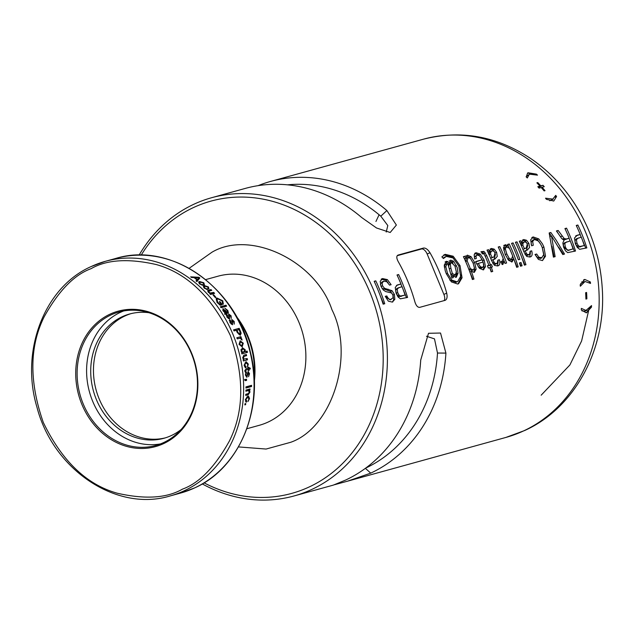 <?xml version="1.0" encoding="UTF-8"?>
<svg xmlns="http://www.w3.org/2000/svg" width="634" height="634" viewBox="0 0 634 634"><rect width="100%" height="100%" fill="white"/><g stroke="black" fill="none" stroke-linecap="round" stroke-linejoin="round"><path stroke-width="0.95" d="M189.114 268.341L211.97 252.213C250.327 229.476 315.851 260.875 331.939 309.717C354.977 355.325 332.454 427.728 290.705 442.286L266.098 449.046L238.455 446.915M585.039 281.488L580.34 286.235A154.712 132.894 -105.4 0 0 580.173 284.785L584.762 279.42L590.357 281.971A154.712 132.894 74.6 0 1 590.523 283.422L585.039 281.488L580.831 283.374M584.144 279.649L583.557 279.982M586.878 298.812L585.919 299.082A154.712 132.894 -105.4 0 0 585.626 292.726L586.585 292.456A154.712 132.894 74.6 0 1 586.878 298.812M585.261 311.08L591.53 305.588A154.712 132.894 74.6 0 1 591.49 307.133L586.228 312.824L581.307 309.947A154.712 132.894 -105.4 0 0 581.338 308.401L586.331 310.581L587.036 310.319L585.261 311.08L582.02 310.937M586.854 312.594L586.228 312.824M521.013 262.516A154.712 132.894 74.6 0 1 522.075 265.789L520.514 266.217A154.712 132.894 -105.4 0 0 519.444 262.952L521.013 262.516L519.515 263.165M139.076 255.153A154.712 132.894 74.6 0 1 211.669 197.705A154.712 132.894 74.6 0 1 373.775 290.531A154.712 132.894 74.6 0 1 294.065 495.954L333.262 485.129L345.538 480.096A154.712 132.894 -105.4 0 0 420.722 360.064L428.497 333.286L440.535 333.04L445.916 353.098A154.712 132.894 74.6 0 1 370.731 473.13L347.313 481.246L334.348 484.772M294.065 495.954A154.712 132.894 74.6 0 1 202.278 483.916M581.473 233.153A154.712 132.894 74.6 0 1 586.83 247.894L579.635 249.305L577.281 247.418L575.315 243.614L574.483 238.004L577.154 235.277L580.213 234.429A154.712 132.894 -105.4 0 0 579.864 233.597A154.712 132.894 -105.4 0 0 576.258 225.466L577.859 225.022A154.712 132.894 74.6 0 1 581.473 233.153M576.409 235.547L575.783 235.911M570.148 236.276A154.712 132.894 74.6 0 1 575.514 251.024L567.66 252.617L565.48 250.787L563.602 247.149L562.849 242.949L564.03 240.326A154.712 132.894 -105.4 0 0 563.998 240.254L561.787 238.59L556.414 230.942L558.158 230.467L564.117 238.447L566.17 239.018L569.15 238.202A154.712 132.894 -105.4 0 0 568.547 236.72A154.712 132.894 -105.4 0 0 564.934 228.589L566.542 228.145A154.712 132.894 74.6 0 1 570.148 236.276M556.145 240.151L564.522 254.06L562.802 254.535L551.461 235.896L555.13 256.659L553.411 257.127L549.163 232.947L550.827 232.488L556.145 240.151M540.437 258.474L541.602 257.927L543.695 254.678L542.229 247.466L540.802 244.383L538.337 240.999L534.383 239.446L532.663 241.364L533.265 245.318L531.609 245.778L530.69 239.818L533.194 236.934L538.749 238.899L542.482 243.924L543.893 247.006L545.525 256.176L542.474 260.582L538.432 259.449L535.017 254.472L536.665 254.02L538.892 257.245L542.015 257.776L540.437 258.474L537.64 257.832L535.223 254.686L536.665 254.02M529.548 247.498L527.219 250.137L525.221 250.787L526.331 253.338L527.393 254.527L529.453 254.519L530.127 251.246L531.688 250.818C532.679 254.63 532.045 256.699 529.802 257.008L526.711 256.453L523.866 251.73A154.712 132.894 -105.4 0 0 522.891 249.336A154.712 132.894 -105.4 0 0 519.286 241.205L520.847 240.769A154.712 132.894 74.6 0 1 521.616 242.418L523.739 239.549L526.505 240.246L528.875 243.369L529.548 247.498M530.492 256.762L529.802 257.008M520.585 249.97A154.712 132.894 74.6 0 1 525.951 264.719L524.381 265.147A154.712 132.894 -105.4 0 0 519.016 250.406A154.712 132.894 -105.4 0 0 515.41 242.275L516.972 241.839A154.712 132.894 74.6 0 1 520.585 249.97M516.71 251.04A154.712 132.894 74.6 0 1 519.904 259.322L518.343 259.758A154.712 132.894 -105.4 0 0 515.149 251.476A154.712 132.894 -105.4 0 0 511.535 243.345L513.104 242.909A154.712 132.894 74.6 0 1 516.71 251.04M512.843 252.11A154.712 132.894 74.6 0 1 518.208 266.859L516.639 267.286A154.712 132.894 -105.4 0 0 513.738 258.815L512.09 261.897L508.571 260.305L505.195 254.353L503.491 247.736L505.084 244.7L508.246 245.651A154.712 132.894 -105.4 0 0 507.668 244.415L509.229 243.979A154.712 132.894 74.6 0 1 512.843 252.11M501.161 261.89L502.049 261.47L503.198 258.545A154.712 132.894 -105.4 0 0 501.835 255.153A154.712 132.894 -105.4 0 0 498.229 247.022L499.79 246.586A154.712 132.894 74.6 0 1 503.404 254.717A154.712 132.894 74.6 0 1 506.598 263.007L505.029 263.435A154.712 132.894 -105.4 0 0 504.173 261.097L502.873 264.449L502.112 264.513A154.712 132.894 -105.4 0 0 501.034 261.549L502.231 261.406L500.717 262.111M497.278 256.413L494.948 259.052L492.951 259.702L494.06 262.254L495.122 263.443L497.183 263.435L497.856 260.162L499.418 259.734C500.408 263.546 499.774 265.614 497.531 265.923L494.441 265.369L491.596 260.645A154.712 132.894 -105.4 0 0 490.629 258.252A154.712 132.894 -105.4 0 0 487.015 250.121L488.576 249.685A154.712 132.894 74.6 0 1 489.345 251.333L491.469 248.465L494.235 249.162L496.604 252.284L497.278 256.413M498.221 265.678L497.531 265.923M488.093 258.949A154.712 132.894 74.6 0 1 490.431 264.893L491.509 264.592A154.712 132.894 74.6 0 1 492.364 266.938L491.279 267.231A154.712 132.894 74.6 0 1 492.721 271.431L491.168 271.867A154.712 132.894 -105.4 0 0 489.725 267.667L488.299 268.055A154.712 132.894 -105.4 0 0 487.443 265.717L488.869 265.321A154.712 132.894 -105.4 0 0 486.532 259.377A154.712 132.894 -105.4 0 0 485.01 255.827L483.837 253.774L482.284 253.838A154.712 132.894 -105.4 0 0 481.269 251.666L484.011 251.413L486.643 255.557A154.712 132.894 74.6 0 1 488.093 258.949M484.146 260.035L485.493 266.684L483.362 269.838L479.526 268.38L475.904 262.317A154.712 132.894 -105.4 0 0 475.896 262.294A154.712 132.894 -105.4 0 0 475.603 261.596L482.228 259.766L479.566 255.803L477.117 254.955L474.47 256.841L475.991 256.136L476.277 258.521L474.668 258.965L474.153 254.773L476.071 252.72L480.223 254.076L484.138 260.011A154.712 132.894 74.6 0 1 484.146 260.035L482.529 260.764L482.117 259.821M483.782 269.68L483.362 269.838M474.707 262.642L476.118 269.212L474.327 272.335L471.316 271.328A154.712 132.894 74.6 0 1 473.955 279.079L472.393 279.515A154.712 132.894 -105.4 0 0 467.028 264.766A154.712 132.894 -105.4 0 0 463.422 256.635L464.984 256.207A154.712 132.894 74.6 0 1 465.879 258.125L467.313 255.137L471.03 256.643L474.707 262.642M447.129 263.617L445.797 266.581L447.509 273.357L451.812 280.109L457.019 281.805L457.693 281.559L460.633 276.337L458.786 265.963L453.048 257.943L446.296 256.405L443.404 258.529L441.874 256.897L445.211 254.345L453.183 256.223L460.007 265.622L462.059 277.747L458.533 283.747L457.716 284.04L451.392 281.9L446.257 273.642L445.234 270.789L444.244 265.123L446.487 261.279L447.953 261.683L449.252 263.364L450.631 260.13L453.556 261.2L457.177 267.493L458.041 273.246L456.274 277.28L452.945 276.004L453.318 277.621L451.844 278.025L448.087 264.584L447.129 263.617L445.623 264.315M439.56 272.358A154.712 132.894 74.6 0 1 446.708 293.122C447.541 296.981 447.025 299.383 445.155 300.326L419.716 307.355C417.711 307.49 416.102 305.675 414.905 301.903A154.712 132.894 -105.4 0 0 407.757 281.139A154.712 132.894 -105.4 0 0 398.176 261.517C396.393 258.093 396.361 255.954 398.065 255.082L423.504 248.052C425.676 247.846 427.831 249.4 429.979 252.728A154.712 132.894 74.6 0 1 439.56 272.358M402.225 282.669A154.712 132.894 74.6 0 1 407.591 297.417L400.395 298.82L398.041 296.934L396.076 293.13L395.244 287.519L397.169 285.062L400.973 283.953A154.712 132.894 -105.4 0 0 400.625 283.113A154.712 132.894 -105.4 0 0 397.019 274.982L398.62 274.538A154.712 132.894 74.6 0 1 402.225 282.669M390.116 299.858L393.048 297.766L392.89 294.992L391.511 292.963L385.694 291.561L383.261 289.984L381.066 286.489L380.178 281.345L382.54 278.556L387.366 279.602L391.115 284.698L389.561 285.126L386.819 281.71L383.847 281.187L382.128 282.812L382.532 285.823L384.521 288.304L392.034 290.681L394.411 294.414L394.808 299.391L392.256 302.085L388.349 301.158L385.25 296.355L386.819 295.927C388.198 298.804 389.688 299.937 391.289 299.311L390.116 299.858L385.401 296.585L386.819 295.927M392.866 301.863L392.256 302.085M379.386 288.985A154.712 132.894 74.6 0 1 384.751 303.726L383.134 304.169A154.712 132.894 -105.4 0 0 377.769 289.429A154.712 132.894 -105.4 0 0 374.163 281.298L375.78 280.846A154.712 132.894 74.6 0 1 379.386 288.985M381.961 278.77L381.454 279.063M383.847 281.187L381.85 282.067M446.027 261.446L445.631 261.676M477.117 254.955L475.991 256.136M475.603 252.887L475.199 253.124M483.005 253.497L482.284 253.838M490.985 248.639L490.565 248.885M523.256 239.723L522.836 239.969M534.383 239.446L532.441 240.302M532.584 237.156L532.061 237.465M258.086 185.659A154.712 132.894 74.6 0 1 270.488 181.451A154.712 132.894 74.6 0 1 386.875 210.543L396.369 225.054L390.195 232.488L376.533 227.986L361.673 217.51A154.712 132.894 -105.4 0 0 245.287 188.417L211.669 197.705M549.726 200.74L552.579 199.409L555.709 195.375A154.712 132.894 74.6 0 1 556.565 196.508L553.759 201.049L546.381 199.322A154.712 132.894 -105.4 0 0 545.525 198.188L553.236 199.163L549.805 200.764M537.83 186.721L539.962 186.127A154.712 132.894 -105.4 0 0 536.879 182.83L537.767 182.584A154.712 132.894 74.6 0 1 540.85 185.881L542.981 185.294A154.712 132.894 74.6 0 1 544.234 186.697L542.11 187.284A154.712 132.894 74.6 0 1 545.018 190.66L544.13 190.905A154.712 132.894 -105.4 0 0 541.214 187.529L539.09 188.116A154.712 132.894 -105.4 0 0 537.83 186.721M537.489 175.15L529.85 174.215L529.2 174.453L527.306 177.964A154.712 132.894 -105.4 0 0 526.212 176.949L527.646 172.987L528.225 172.781L536.396 174.136A154.712 132.894 74.6 0 1 537.489 175.15M141.176 255.153A151.621 130.232 74.6 0 1 259.742 198.561A151.621 130.232 74.6 0 1 369.828 292.084A151.621 130.232 74.6 0 1 348.581 457.043A151.621 130.232 74.6 0 1 204.077 482.839M254.313 381.533A77.356 66.443 -105.4 0 0 248.156 336.686A77.356 66.443 -105.4 0 0 236.292 316.311M450.806 274.34L453.817 275.695L455.315 274.998L456.337 271.851L454.958 266.074L451.36 262.444L450.338 264.235L450.869 268.15L452.359 273.619L455.466 274.942L454.102 275.56M451.36 262.444L449.688 263.205L448.793 264.957L448.793 266.534M507.565 258.973L509.894 260.241L511.384 259.544L512.676 256.033A154.712 132.894 -105.4 0 0 511.273 252.546A154.712 132.894 -105.4 0 0 509.427 248.243L506.233 246.911L505.346 248.956L506.812 253.909L509.213 258.379L511.567 259.472L510.243 260.075M506.233 246.911L504.553 247.68L503.903 250.581M470.309 268.657L473.392 270.044L474.375 267.952L473.099 263.094L470.499 258.529L468.225 257.412L467.099 260.851A154.712 132.894 74.6 0 1 468.589 264.338A154.712 132.894 74.6 0 1 470.309 268.657L468.851 269.339M468.225 257.412L466.553 258.173L465.53 261.58M237.956 319.346A77.356 66.443 74.6 0 1 254.179 378.07M244.819 404.904A121.704 104.539 -105.4 0 0 244.962 403.771L245.762 403.541A121.704 104.539 74.6 0 1 245.62 404.682L244.819 404.904M245.984 401.956L246.563 402.091L245.318 399.729L247.672 396.187L248.496 396.107L249.542 398.596L247.965 401.568L248.956 398.754L247.601 397.304L245.905 399.571L246.769 400.918L246.182 402.035M245.58 400.696L246.769 400.918M248.274 397.264L246.713 397.138L248.274 397.264M245.905 391.241A121.704 104.539 -105.4 0 0 245.929 390.084L250.002 388.951A121.704 104.539 74.6 0 1 249.978 389.973L249.4 390.132L249.986 392.042L248.211 394.752L245.723 395.442A121.704 104.539 -105.4 0 0 245.786 394.285L248.259 393.595L249.408 391.971L248.124 390.607L245.905 391.241M247.228 390.496L248.718 390.568L245.913 390.877M245.96 388.048A121.704 104.539 -105.4 0 0 245.96 386.883L251.555 385.329A121.704 104.539 74.6 0 1 251.555 386.494L245.96 388.048M245.215 380.59L245.81 380.606L244.637 379.742L244.906 379.346L245.762 380.059A121.704 104.539 -105.4 0 0 245.73 379.441L246.531 379.219A121.704 104.539 74.6 0 1 246.586 380.392L245.485 380.646M244.867 380.043L245.762 380.059M248.108 371.461L249.534 373.735L248.583 376.723L248.956 373.941L248.171 372.855L246.856 377.349L245.318 374.948L246.349 371.809L245.905 374.868L246.666 376.208L247.014 375.843L248.195 371.453M248.536 370.605A121.704 104.539 -105.4 0 0 248.393 369.432L245.564 370.319L245.493 370.914A121.704 104.539 74.6 0 1 245.556 371.429L244.993 371.73A121.704 104.539 -105.4 0 0 244.89 370.866L245.921 368.917L248.251 368.267A121.704 104.539 -105.4 0 0 248.132 367.395L248.71 367.237A121.704 104.539 74.6 0 1 248.829 368.108L249.844 367.831L250.43 368.869L248.98 369.273A121.704 104.539 74.6 0 1 249.114 370.438L248.536 370.605M244.684 365.113L245.96 366.484L246.055 367.68L244.098 365.279L246.024 361.642L248.33 364.138L247.418 367.149L247.743 364.304L245.913 362.838L244.684 365.113L244.082 365.192M246.198 362.791L245.033 362.965L246.198 362.799M243.408 360.968A121.704 104.539 -105.4 0 0 243.187 359.811L243.789 359.644L242.687 357.822L243.828 355.191L246.349 354.509A121.704 104.539 74.6 0 1 246.61 355.658L244.359 356.284L243.321 357.893L243.916 359.026L247.228 358.535A121.704 104.539 74.6 0 1 247.482 359.835L243.408 360.968M241.863 353.915A121.704 104.539 -105.4 0 0 241.578 352.773L242.125 352.623L241.039 351.03L242.37 347.67L245.231 349.746L245.112 351.648L247.141 351.085A121.704 104.539 74.6 0 1 247.458 352.369L241.863 353.915M239.066 344.373L240.175 340.799L243.29 343.208L242.156 346.806L239.066 344.373M237.243 338.857A121.704 104.539 -105.4 0 0 236.831 337.748L240.904 336.63A121.704 104.539 74.6 0 1 241.316 337.732L240.666 337.906L241.863 339.016L242.022 340.125L240.254 338.239L237.243 338.857M234.049 330.948A121.704 104.539 -105.4 0 0 233.574 329.878L239.177 328.333A121.704 104.539 74.6 0 1 240.563 331.527L241.158 333.23L240.278 335.283L237.251 332.525A121.704 104.539 -105.4 0 0 236.308 330.33L234.049 330.948M230.618 320.844L230.61 322.571L231.941 323.744L231.806 319.473L234.192 321.454L234.239 324.148L233.629 321.644L232.369 320.709L232.559 324.767L229.991 322.658L229.991 319.837L230.618 320.844L229.833 321.343L230.562 320.883M231.418 323.863L232.187 323.403M227.455 315.264L227.519 316.945L228.906 318.078L228.605 313.917L231.093 315.827L231.244 318.458L230.53 316.025L229.223 315.114L229.571 319.068L226.893 317.032L226.782 314.29L227.455 315.264L226.655 315.843L227.321 315.36M228.398 318.252L229.143 317.745M224.634 313.148L225.046 312.752L223.057 310.834L222.922 308.592L227.099 312.174L227.646 311.714L227.146 310.517L224.848 308.211L227.82 310.494L228.383 312.871L225.244 314.131A121.704 104.539 -105.4 0 0 224.634 313.148L224.721 312.998M227.099 312.174L227.646 311.714M224.761 314.424L225.244 314.131M221.036 307.704A121.704 104.539 -105.4 0 0 220.37 306.753L225.973 305.216A121.704 104.539 74.6 0 1 226.639 306.159L221.036 307.704M220.949 303.94A121.704 104.539 -105.4 0 0 219.293 301.76L219.95 301.578A121.704 104.539 74.6 0 1 222.28 304.685L220.228 305.255L217.082 302.442L216.131 298.503L217.026 298.02L222.788 300.793L223.358 304.249L222.534 303.361L222.066 300.888L217.779 298.899L216.979 299.311L217.7 302.204L219.919 304.225L220.949 303.94L219.523 304.772M215.275 297.552A121.704 104.539 -105.4 0 0 213.032 294.961L213.682 294.778A121.704 104.539 74.6 0 1 215.925 297.37L215.275 297.552M210.496 294.469A121.704 104.539 -105.4 0 0 209.727 293.637L210.337 293.471L208.301 292.211L207.659 290.634L210.963 289.54A121.704 104.539 74.6 0 1 211.756 290.348L208.721 291.315L209.046 292.219L210.203 293.003L213.706 292.409A121.704 104.539 74.6 0 1 214.577 293.352L210.496 294.469M208.047 288.304L207.825 287.091L204.98 286.259L204.259 286.679L204.742 287.915L207.651 289.564L204.164 288.074L203.292 286.013L204.156 285.514L208.404 286.925L208.935 289.08L208.206 288.145L207.651 288.898M203.514 284.095L203.245 282.938L200.352 282.185L199.623 282.613L200.17 283.763L203.157 285.3L199.583 283.929L198.624 282.003L199.504 281.488L203.831 282.78L204.433 284.825L203.68 283.921L203.165 284.714M191.555 277.51A121.704 104.539 -105.4 0 0 190.628 276.844L198.965 277.288A121.704 104.539 74.6 0 1 199.837 277.954L196.912 281.607A121.704 104.539 -105.4 0 0 196.009 280.886L196.952 279.848A121.704 104.539 -105.4 0 0 193.98 277.589L191.555 277.51M163.604 443.618A70.239 60.333 74.6 0 1 81.905 404.452A70.239 60.333 74.6 0 1 109.991 314.179A70.239 60.333 74.6 0 1 191.69 353.336A70.239 60.333 74.6 0 1 163.604 443.618M110.895 314.987A69.209 59.445 -105.4 0 0 81.469 399.317A69.209 59.445 -105.4 0 0 155.734 445.464A69.209 59.445 -105.4 0 0 163.723 442.524A69.209 59.445 -105.4 0 0 193.14 358.194A69.209 59.445 -105.4 0 0 118.875 312.047A69.209 59.445 -105.4 0 0 110.895 314.987M123.678 310.961A69.209 59.445 -105.4 0 0 120.365 312.372A69.209 59.445 -105.4 0 0 90.06 393.976A69.209 59.445 -105.4 0 0 160.41 443.927M181.134 429.503A64.462 55.372 74.6 0 1 171.378 435.534A64.462 55.372 74.6 0 1 163.944 438.276A64.462 55.372 74.6 0 1 94.767 395.291A64.462 55.372 74.6 0 1 122.172 316.738A64.462 55.372 74.6 0 1 129.613 314.004A64.462 55.372 74.6 0 1 148.863 312.705M130.992 313.64A64.462 55.372 -105.4 0 0 124.922 315.978A64.462 55.372 -105.4 0 0 97.248 393.746A64.462 55.372 -105.4 0 0 165.308 437.872M365.731 468.082A148.522 127.577 -105.4 0 0 437.5 353.043L434.488 338.873L426.484 336.242M451.527 276.662L452.945 276.004M456.29 271.17L456.512 273.959L455.703 277.383M449.221 260.788L452.074 261.89L453.048 262.991M447.802 264.037L449.252 263.364M445.076 261.937L446.51 262.357L447.739 264.069M460.728 274.894L460.767 278.35L458.033 283.945M443.776 254.939L451.939 256.802L453.564 258.347M442.992 258.093L445.353 256.746M457.693 281.559L455.886 282.336L449.728 280.022M444.283 266.407L445.385 264.402M507.779 244.653L509.229 243.979M503.689 245.35L506.78 246.333L508.246 245.651L509.253 248.092M513.738 258.815L512.24 259.512L511.559 261.985M517.146 267.152L514.055 259.694M513.699 258.831L512.676 256.358M508.191 245.54L507.818 244.637M521.021 266.082L519.777 263.094M511.646 243.583L513.104 242.909M518.39 259.742L517.93 258.624M512.066 244.47L511.693 243.567M515.521 242.513L516.972 241.839M524.889 265.012L521.798 257.555M515.933 243.401L515.561 242.497M522.345 240.199L525.047 240.928L526.727 242.917M520.173 243.091L521.616 242.418M519.397 241.435L520.847 240.769M519.436 241.427L519.753 242.196M530.444 252.538L529.715 257.032M530.214 251.5L531.688 250.818M525.317 254.789L527.551 255.359L529.453 254.519M523.763 251.468L525.221 250.787M526.347 250.47L527.75 245.342M539.296 242.069L537.228 239.612L531.807 237.584M531.237 244.684L531.118 242.077L532.877 240.143M542.561 260.558L544.321 256.73L542.308 247.743M549.226 233.201L550.827 232.488M550.019 236.569L551.461 235.896M554.1 256.936L551.929 246.357M563.428 254.361L558.609 247.07M551.287 235.983L549.416 233.146M556.573 231.164L558.158 230.467M556.747 231.125L558.808 234.366M565.861 230.578L565.132 228.803L566.542 228.145M574.452 251.318L570.996 242.973M570.148 240.928L569.039 238.249M561.851 238.661L564.569 239.771L569.15 238.202M575.688 235.983L580.213 234.429M577.186 227.455L576.449 225.68L577.859 225.022M585.776 248.187L582.321 239.842M581.204 237.164L580.094 234.485M504.173 261.097L502.667 261.794L502.223 264.521M498.752 248.148L498.379 247.244L499.79 246.586M505.084 263.419L504.616 262.302M504.125 261.113L503.206 258.878M490.074 249.114L492.784 249.844L494.457 251.833M487.903 252.007L489.345 251.333M487.126 250.351L488.576 249.685M487.166 250.343L487.483 251.104M498.173 261.454L497.452 265.947M497.944 260.416L499.418 259.734M493.046 263.704L495.281 264.275L497.183 263.435M491.493 260.384L492.951 259.702M494.076 259.385L495.479 254.258M484.035 253.996L482.585 252.086L480.905 251.825M487.53 265.947L488.869 265.321M491.477 271.78L489.868 267.889L491.279 267.231M490.882 267.421L490.003 265.297L491.509 264.592M490.003 265.297L488.917 265.591L490.431 264.893M480.192 256.437L478.733 254.765L474.676 253.37M474.383 258.093L474.47 256.841M475.722 261.874L482.228 259.766M483.013 269.918L483.996 267.382L483.607 263.926M483.037 262.088L482.529 260.764M469.849 272.01L471.316 271.328M469.865 272.057L472.893 279.372M474.295 267.033L474.62 269.91L473.86 272.414M465.919 255.787L469.532 257.333L470.547 258.577M464.429 258.799L465.879 258.125M463.533 256.873L464.984 256.207M463.573 256.865L463.89 257.626M396.448 285.506L400.973 283.953M397.946 276.971L397.209 275.196L398.62 274.538M406.537 297.711L403.081 289.366M401.964 286.679L400.854 284M380.471 284.832L380.59 283.533L382.334 281.892M388.071 282.78L385.876 280.291L381.153 279.206M392.351 302.061L393.706 299.898L393.017 295.064L390.489 291.394L381.993 288.343M374.274 281.536L375.78 280.846M383.689 304.019L380.099 295.349M375.233 283.604L374.369 281.504M397.201 255.7L421.523 248.98A6.443 3.265 -115 0 1 427.165 254.036L443.895 294.43L446.708 293.122M444.093 300.619A6.443 3.265 65 0 0 443.895 294.43M586.743 312.641L589.58 308.282M589.945 307.847L591.49 307.133M585.634 292.9L586.585 292.456M589.319 282.455L590.357 281.971M583.003 282.368L581.774 281.805M555.186 197.142L556.565 196.508M538.092 186.998L539.962 186.127M541.325 187.648L542.11 187.284M538.456 187.402L542.981 185.294M538.195 187.117L540.85 185.881M536.99 182.949L537.767 182.584M526.165 176.617L529.2 174.453M535.476 174.564L536.396 174.136M533.265 174.12L527.543 173.034M287.479 184.835A148.522 127.577 74.6 0 1 380.812 216.194L387.802 225.538L386.241 232.02M521.338 245.691L522.788 245.017A154.712 132.894 74.6 0 1 524.342 248.623L526.236 248.029L527.329 243.963L525.982 242.204L524.342 241.911L522.567 242.711L521.624 243.67L521.219 245.746M524.342 248.623L526.236 248.029M565.068 242.632L563.254 244.114L563.84 247.347L568.048 250.493L573.073 248.885A154.712 132.894 -105.4 0 0 570.22 240.912L564.426 242.862M576.639 238.725L574.88 240.421L575.514 243.725L576.885 246.047L578.359 247.117L584.326 245.548A154.712 132.894 -105.4 0 0 581.291 237.14L576.068 238.931M489.068 254.606L490.518 253.933A154.712 132.894 74.6 0 1 492.071 257.539L493.965 256.944L495.059 252.879L493.712 251.119L492.071 250.826L490.304 251.627L489.353 252.586L488.957 254.662M490.621 258.244L493.965 256.944M478.202 266.755L478.916 267.485L481.436 268.024M468.756 269.379L472.235 270.575M397.399 288.24L395.64 289.936L396.274 293.249L397.637 295.563L399.119 296.633L405.086 295.072A154.712 132.894 -105.4 0 0 402.051 286.655L396.829 288.446M450.94 274.276L452.359 273.619M524.342 241.911L523.137 242.965L522.788 245.017M566.63 241.903L564.791 243.401L565.259 246.689C566.408 249.447 567.731 250.533 569.229 249.947L573.073 248.885M578.216 237.988L576.425 239.7L576.948 243.06L578.184 245.437L579.579 246.547L584.326 245.548M492.071 257.539L490.613 258.22M492.071 250.826L490.867 251.88L490.518 253.933M476.713 264.124L478.194 263.427L480.445 266.771L482.736 267.437L481.238 268.134M481.024 268.214L482.514 267.516L483.679 265.884L483.132 262.064L478.194 263.427M465.649 261.525L467.099 260.851M398.976 287.511L397.185 289.215L397.708 292.575L398.944 294.953L400.339 296.07L405.086 295.072M198.704 277.787L198.965 277.288M196.952 279.848L196.175 281.013M199.242 278.683A120.674 103.659 -105.4 0 0 198.593 278.191M202.389 284.531L201.945 285.197M200.17 283.763L199.908 284.183M203.831 282.78L203.538 283.239M199.488 281.496L199.005 282.296M206.906 288.755L206.415 289.429M204.742 287.915L204.449 288.327M208.404 286.933L208.079 287.384M204.148 285.522L203.625 286.291M209.981 293.899L210.337 293.471M213.579 293.621A120.674 103.659 -105.4 0 0 213.119 293.122L213.706 292.409M211.518 293.019L210.94 293.724L213.119 293.122M209.046 292.219L208.729 292.615M210.742 290.626A120.674 103.659 -105.4 0 0 210.393 290.277L210.963 289.54M208.451 290.229L207.881 290.966L210.393 290.277M213.286 295.246L213.682 294.778M219.499 302.022L219.95 301.578M219.919 304.225L219.412 304.692M217.7 302.204L217.248 302.648M222.788 300.793L222.328 301.253M221.353 304.946A120.674 103.659 -105.4 0 0 220.743 304.122M220.616 307.102L225.973 305.216M225.712 306.412A120.674 103.659 -105.4 0 0 225.292 305.818M227.82 310.494L227.352 310.858M226.544 312.681L226.932 312.269M226.061 314.821L226.726 315.787M228.47 315.811L229.151 315.32M231.093 315.827L230.61 316.168M227.519 316.945L227.043 317.277M229.239 320.328L229.865 321.327M231.584 321.359L232.29 320.915M234.192 321.454L233.684 321.763M230.61 322.571L230.11 322.88M233.653 330.045L239.177 328.333M241.142 333.23L240.373 333.587M238.788 329.648A120.674 103.659 -105.4 0 0 238.384 328.745M236.87 337.859L240.904 336.63M241.863 339.016L241.158 339.293M240.666 337.906L239.921 338.207M240.46 337.985A120.674 103.659 -105.4 0 0 240.08 336.971M242.711 343.398L243.29 343.208M247.458 352.369L241.855 353.883M246.602 352.567A120.674 103.659 -105.4 0 0 246.285 351.323M245.112 351.648L244.367 351.83M245.223 349.746L244.637 349.905M247.482 359.835L243.393 360.873M246.61 359.977A120.674 103.659 -105.4 0 0 246.372 358.773M243.916 359.026L243.258 359.145M243.321 357.893L242.735 358.012M246.61 355.658L244.359 356.284M245.738 355.84A120.674 103.659 -105.4 0 0 245.493 354.747M245.96 366.484L245.073 366.579L245.168 367.752M244.423 366.412L245.073 366.579M248.322 364.146L247.728 364.217M248.393 369.432L245.984 370.105M249.114 370.438L248.52 370.478M248.108 369.456A120.674 103.659 -105.4 0 0 248.092 369.337L248.98 369.273M250.43 368.869L248.092 369.337M248.964 367.902L249.542 368.933M248.829 368.108L248.235 368.156M245.556 371.429L244.962 371.461M244.898 370.953L245.493 370.914M245.564 370.319L244.851 370.375M245.461 371.857L245.651 372.99L246.547 372.951M247.26 373.109L248.021 373.085M249.534 373.735L248.932 373.759M245.905 374.868L245.31 374.884M246.586 380.392L245.112 380.527M251.555 386.494L245.96 387.715M250.66 386.407A120.674 103.659 -105.4 0 0 250.66 385.575M248.211 394.752L245.746 395.037M249.986 392.042L249.408 391.963M249.4 390.132L248.504 390.021L249.083 389.862A120.674 103.659 -105.4 0 0 249.099 389.205M249.978 389.973L249.083 389.862M245.873 400.72L245.675 401.877M245.905 399.571L245.358 399.452M249.542 398.596L248.972 398.477M245.62 404.682L244.867 404.492M196.857 280.268L198.822 277.779L196.857 280.268A120.674 103.659 -105.4 0 0 196.754 280.188M223.366 311.254L223.604 309.55L222.788 310.192L223.414 309.717M223.604 309.55L226.512 312.332L225.553 312.95L226.275 312.404L223.802 310.906M236.355 330.449L238.994 329.585A121.704 104.539 74.6 0 1 239.961 331.828L239.953 334.142L239.002 334.562L239.818 334.197L237.932 332.406L237.322 332.692M239.66 344.238L240.555 341.9L242.695 343.343L241.776 345.688L240.936 345.958L241.776 345.688L239.66 344.238L239.089 344.436M240.896 349.738L242.687 348.795L244.684 350.039L243.543 352.29L241.063 351.117M198.157 278.469L197.697 279.301M198.822 277.779L194.931 277.629A121.704 104.539 74.6 0 1 197.317 279.435M194.678 278.104L194.931 277.629M236.957 330.148A121.704 104.539 74.6 0 1 237.932 332.406M241.649 350.967L242.687 348.795M523.684 430.874A154.712 132.894 -105.4 0 0 585.539 232.028A154.712 132.894 -105.4 0 0 423.433 139.195C461.084 129.653 496.937 136.159 530.991 158.714C548.64 170.823 563.444 186.237 575.403 204.964C591.53 230.625 600.493 258.656 602.3 289.056C606.247 349.065 574.967 407.836 524.722 430.494L505.837 437.452A154.712 132.894 -105.4 0 0 523.684 430.874M541.159 395.196L569.895 364.954L581.616 340.965L588.59 310.803M205.654 279.618L218.009 276.202A77.356 66.443 74.6 0 1 299.066 322.619A77.356 66.443 74.6 0 1 268.134 422.046A77.356 66.443 74.6 0 1 259.211 425.327L246.856 428.743M180.642 493.046L194.773 487.847C240.112 467.932 264.846 407.202 250.343 351.894C236.078 286.956 170.744 241.403 115.824 258.418A121.704 104.539 74.6 0 1 246.428 339.578A121.704 104.539 74.6 0 1 194.686 487.879A121.704 104.539 74.6 0 1 180.642 493.046L170.229 495.923A121.704 104.539 74.6 0 0 184.264 490.756A121.704 104.539 74.6 0 0 236.007 342.455A121.704 104.539 74.6 0 0 105.41 261.303A121.704 104.539 74.6 0 0 91.367 266.47M182.465 489.139C166.821 498.173 145.075 499.537 117.227 493.212C86.604 484.63 61.966 461.037 43.294 422.434C29.116 381.739 29.402 346.536 44.166 316.826C58.621 290.808 74.273 274.752 91.138 268.65C106.774 259.615 128.52 258.26 156.368 264.576C186.99 273.159 211.637 296.752 230.3 335.362C244.486 376.057 244.193 411.26 229.429 440.963C214.981 466.981 199.322 483.045 182.465 489.139M365.39 468.336L370.731 473.13M379.092 214.744L375.946 221.464M456.512 273.959L458.041 273.246M455.022 266.225L456.448 265.559M452.074 261.89L453.556 261.2M446.51 262.357L447.953 261.683M460.767 278.35L462.059 277.747M458.865 266.153L460.007 265.622M451.939 256.802L453.183 256.223M444.26 254.789L445.211 254.345M455.886 282.336L457.019 281.805M450.497 280.719L451.812 280.109M446.36 273.896L447.509 273.357M444.379 267.239L445.797 266.581M528.875 243.369L527.377 244.066M525.047 240.928L526.505 240.246M527.551 255.359L529.041 254.662M525.879 255.233L527.393 254.527M524.889 254.012L526.331 253.338M538.749 238.899L537.228 239.612M531.118 242.077L532.663 241.364M537.64 257.832L538.892 257.245M544.321 256.73L545.525 256.176M542.332 247.728L543.893 247.006M561.993 236.102L560.464 236.815M564.569 239.771L566.17 239.018M562.501 239.2L564.117 238.447M496.604 252.284L495.106 252.982M492.784 249.844L494.235 249.162M495.281 264.275L496.771 263.578M493.609 264.148L495.122 263.443M492.618 262.928L494.06 262.254M486.643 255.557L485.192 256.231M483.821 253.576L485.319 252.879M482.585 252.086L484.011 251.413M478.733 254.765L480.223 254.076M483.996 267.382L485.493 266.684M474.62 269.91L476.118 269.212M473.146 263.197L474.652 262.492M469.532 257.333L471.03 256.643M396.535 285.435L397.914 284.793M382.532 285.823L381.074 286.505M380.59 283.533L382.128 282.812M385.876 280.291L387.366 279.602M393.706 299.898L394.808 299.391M393.017 295.064L394.411 294.414M390.489 291.394L392.034 290.681M386.542 289.928L388.143 289.183M382.912 289.056L384.521 288.304M429.979 252.728L427.165 254.036M421.523 248.98L423.504 248.052M386.875 210.543L380.812 216.194M445.916 353.098L437.5 353.043M449.458 268.8L450.869 268.15M448.793 264.957L450.338 264.235M507.668 259.1L509.213 258.379M505.306 254.606L506.812 253.909M503.8 249.669L505.346 248.956M521.624 243.67L523.137 242.965M523.795 249.083L525.412 248.33M568.048 250.493L569.229 249.947M563.84 247.347L565.259 246.689M563.254 244.114L564.791 243.401M580.078 246.951L581.283 246.388M578.359 247.117L579.579 246.547M576.885 246.047L578.184 245.437M575.514 243.725L576.948 243.06M574.88 240.421L576.425 239.7M489.353 252.586L490.867 251.88M491.524 257.998L493.141 257.245M480.445 266.771L478.916 267.485M400.839 296.466L402.043 295.912M399.119 296.633L400.339 296.07M397.637 295.563L398.944 294.953M396.274 293.249L397.708 292.575M395.64 289.936L397.185 289.215M217.026 298.02L216.392 298.693M225.68 310.502L225.236 310.858M229.571 316.501L228.906 316.968M232.654 322.135L231.973 322.555M240.563 331.527L239.953 331.812M247.902 374.448L247.157 374.472M243.551 352.274L242.695 352.488L243.543 352.29M115.824 258.418L105.41 261.303L91.28 266.502C44.523 286.956 19.979 350.784 36.954 407.202C53.113 469.857 116.759 512.391 170.229 495.923M347.313 481.246L505.837 437.452M270.488 181.451L423.433 139.195M199.623 282.613L199.131 283.422M204.259 286.679L203.72 287.448M208.721 291.315L208.142 292.044M216.979 299.311L216.345 299.977M227.511 312.015L226.798 312.562M229.017 318.022L228.28 318.53M232.036 323.697L231.267 324.156M245.532 380.051L244.637 380.035"/></g></svg>
